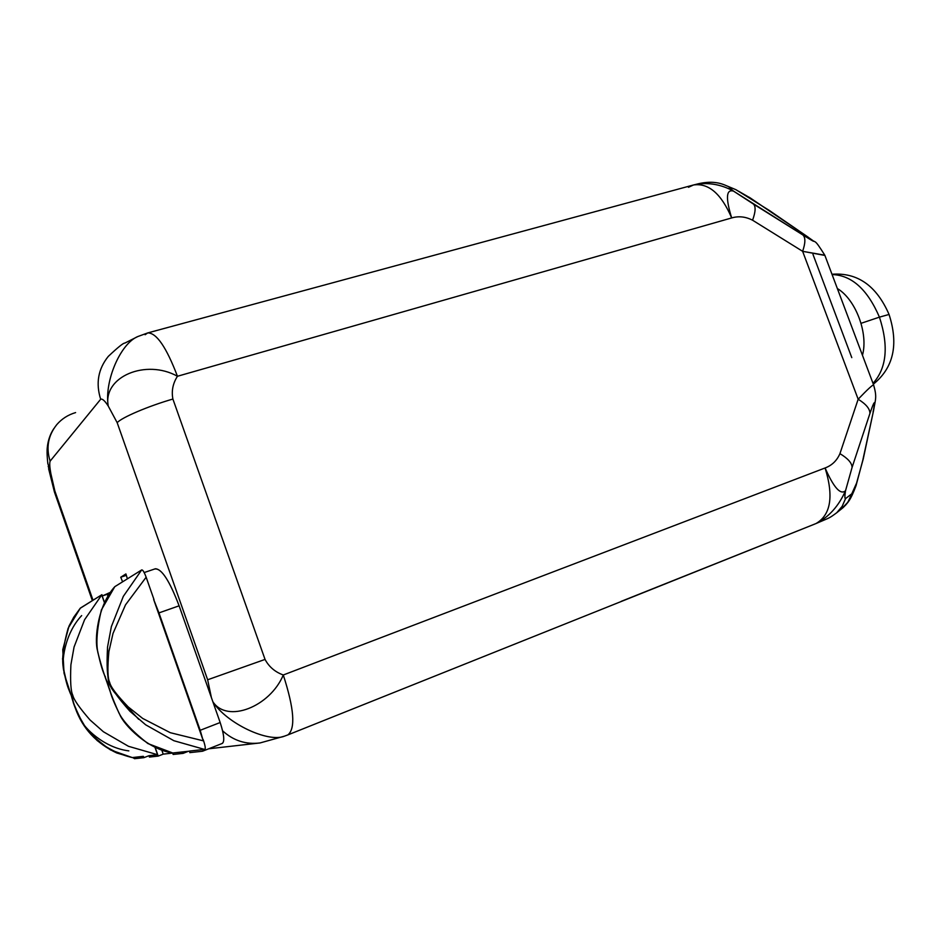 <?xml version="1.0" encoding="UTF-8"?>
<svg xmlns="http://www.w3.org/2000/svg" width="941" height="941" viewBox="0 0 941 941"><rect width="100%" height="100%" fill="white"/><g stroke="black" fill="none" stroke-linecap="round" stroke-linejoin="round"><path stroke-width="1.41" d="M222.1 743.449C224.817 741.861 224.17 734.886 220.17 722.523L211.407 697.61L207.643 679.778L211.407 697.61L179.108 605.816L220.17 722.523C224.017 734.309 224.758 741.249 222.394 743.378L202.633 751.189L203.703 749.471L189.647 751.059L203.703 749.471L202.633 751.189M284.311 736.203L260.057 742.943C245.848 744.684 233.356 740.638 222.617 730.816C233.356 740.638 245.848 744.684 260.092 742.943L208.667 748.801M287.899 734.897L284.688 736.074C268.632 743.084 227.052 723.688 212.925 701.939C227.004 723.582 268.303 742.967 284.5 736.144L287.899 734.897C295.686 728.546 294.145 708.585 283.288 674.991C294.145 708.585 295.686 728.546 287.899 734.897L816.012 523.549C830.832 514.88 833.855 496.354 825.092 467.971C833.855 496.354 830.832 514.88 816.012 523.549L621.154 601.381M108.438 356.227L108.274 356.416C98.17 368.978 95.629 383.258 100.675 399.243C102.31 398.502 104.827 400.76 108.227 406.018C102.628 376.623 146.078 358.674 177.449 376.271C166.392 347.217 156.488 332.761 147.725 332.926C156.488 332.761 166.392 347.217 177.449 376.271C146.078 358.674 102.628 376.623 108.227 406.018L117.19 422.709C121.295 417.651 148.407 406.089 172.897 399.043L265.044 659.418L207.643 679.778L117.19 422.709C121.295 417.651 148.407 406.089 172.897 399.043C171.344 391.033 172.862 383.434 177.449 376.271L731.675 217.936C725.523 197.986 726.134 189.047 733.486 191.094C726.134 189.047 725.523 197.986 731.675 217.936C721.3 193.775 708.573 182.789 693.517 184.977C708.573 182.789 721.3 193.775 731.675 217.936C738.697 215.889 745.66 216.653 752.577 220.218C755.623 211.796 755.905 206.397 753.412 204.044L733.486 191.094L729.134 187.271L733.486 191.094C721.288 184.507 708.808 182.272 696.034 184.365L696.034 184.365C708.808 182.272 721.288 184.507 733.486 191.094L802.849 234.944C805.602 237.461 805.52 242.919 802.626 251.318L858.157 399.231C866.096 404.148 870.013 408.888 869.919 413.475C874.624 399.678 875.671 399.219 873.048 412.111C875.671 399.219 874.624 399.678 869.919 413.475L852.064 467.465C852.052 463.125 848.017 458.526 839.937 453.644L858.157 399.231C866.096 404.148 870.013 408.888 869.919 413.475L852.064 467.465C852.052 463.125 848.017 458.526 839.937 453.644C836.925 460.608 831.973 465.383 825.092 467.971L283.288 674.991L825.092 467.971C831.973 465.383 836.925 460.608 839.937 453.644L858.157 399.231C867.814 389.151 872.977 384.422 873.648 385.045L873.671 385.069C872.977 384.41 867.814 389.139 858.157 399.231L802.626 251.318L752.577 220.218C745.66 216.653 738.697 215.889 731.675 217.936L177.449 376.271C172.862 383.434 171.344 391.033 172.897 399.043L265.044 659.418C268.961 666.793 275.031 671.992 283.288 674.991C270.008 706.809 227.216 723.711 212.842 701.692C227.216 723.711 270.008 706.809 283.288 674.991C275.031 671.992 268.961 666.793 265.044 659.418L207.643 679.778L117.19 422.709L108.227 406.018C104.827 400.76 102.31 398.502 100.675 399.243L50.12 461.137C49.45 463.066 49.685 467.195 50.838 473.523L54.884 491.061L93.006 600.229L54.884 491.061L50.838 473.523C49.685 467.195 49.45 463.066 50.12 461.137C45.886 447.634 48.132 435.436 56.836 424.556C61.847 418.792 68.105 414.793 75.598 412.593M122.589 581.82L120.754 577.221L125.906 573.939L127.4 578.833L125.906 573.939L120.754 577.221L122.589 581.82M154.889 568.987C161.323 568.082 169.392 580.362 179.108 605.816L158.958 612.897L200.186 730.298L220.17 722.523L200.186 730.298L202.915 739.767L153.642 599.417L202.915 739.767L153.642 599.417L158.958 612.897L179.108 605.816C169.827 581.326 161.911 568.976 155.383 568.764L144.173 572.551M54.496 492.202L54.884 491.061L54.496 492.202L92.359 600.629M837.361 288.534C855.734 299.509 868.508 333.373 862.462 355.275C868.508 333.373 855.734 299.509 837.361 288.534M851.781 357.639L812.965 254.341M824.81 255.211L802.626 251.318L752.577 220.218C755.623 211.796 755.905 206.397 753.412 204.044L802.849 234.944C805.602 237.461 805.52 242.919 802.626 251.318L824.316 255.329M855.463 487.144L863.215 459.079L873.683 410.005M873.542 410.688L862.732 460.525L873.542 410.688C875.648 398.314 877.024 397.161 873.66 385.057L824.822 255.211C812.318 235.462 817.647 245.73 807.437 236.673L748.954 197.116M862.732 460.525L856.922 482.321L862.732 460.525M816.165 523.478L816.541 523.325C829.162 516.715 838.831 505.835 845.536 490.708C840.595 495.272 833.773 487.685 825.092 467.971C833.773 487.685 840.595 495.272 845.536 490.708L852.064 467.465L845.536 490.708C844.677 496.119 844.677 498.754 845.547 498.612L851.793 493.79L856.922 482.321L849.111 500.283L845.712 505.035L841.242 509.105L847.888 502.247L851.793 493.79L845.547 498.612C844.677 498.754 844.677 496.119 845.536 490.708C838.831 505.846 829.162 516.715 816.529 523.337L816.294 523.431M818.129 522.514L818.893 522.196L818.129 522.514M836.737 512.739L842.171 506.34L845.547 498.612L842.183 506.317L836.737 512.739L843.218 507.517M856.075 485.568L856.922 482.321L856.075 485.568C850.452 500.471 848.37 502.165 843.265 507.481M108.227 406.018C104.157 381.023 120.695 343.018 138.256 336.36C120.683 343.03 104.157 381.023 108.227 406.018M137.48 336.713L124.824 343.1C123.553 342.795 118.037 347.229 108.297 356.38C98.17 369.001 95.629 383.281 100.675 399.243L50.12 461.137C45.897 447.645 48.12 435.46 56.813 424.591M50.838 473.523L47.873 463.572L50.838 473.523L48.214 466.395M137.927 336.502L147.725 332.926L145.114 334.737M147.725 332.926L693.517 184.977L688.483 187.283M735.98 189.717L726.464 185.73C721.253 183.377 711.796 180.002 695.728 184.436L693.517 184.977M738.579 191.223L750.506 198.104L738.579 191.223M802.849 234.944C815.682 242.907 817.082 243.401 807.037 236.426C817.082 243.401 815.682 242.907 802.849 234.944M808.072 237.108L769.279 210.431L736.015 189.741M861.05 323.316L879.435 317.141C888.845 346.065 886.704 368.131 873.025 383.352C886.704 368.131 888.845 346.065 879.435 317.141L861.05 323.316M832.091 274.549C851.676 275.184 867.461 289.381 879.435 317.141C867.461 289.381 851.676 275.184 832.091 274.549M873.33 384.187C893.538 367.813 898.773 344.571 889.057 314.459L879.435 317.141L889.057 314.459C876.542 285.746 857.522 272.349 831.985 274.254M203.127 739.485L203.609 740.896L170.286 732.698L142.703 718.442L128.164 706.867C116.696 694.94 110.532 686.765 109.674 682.378C107.639 678.379 107.38 668.134 108.897 651.619L113.014 633.422L125.518 604.851L146.149 577.209L153.995 599.582L146.149 577.209C144.173 571.975 142.667 569.552 141.656 569.952C142.667 569.552 144.173 571.975 146.149 577.209L125.518 604.851L113.014 633.422L108.897 651.619C107.38 668.134 107.639 678.379 109.674 682.378C110.532 686.765 116.696 694.94 128.164 706.867L142.703 718.442L170.286 732.698L203.609 740.896C205.361 746.272 205.714 749.13 204.667 749.448L203.915 749.53L204.667 749.448C205.714 749.13 205.361 746.272 203.609 740.896L203.127 739.485M109.685 689.153C110.591 694.364 113.92 702.739 119.672 714.278C123.659 724.899 147.631 749.389 172.756 752.988L189.659 751.141L172.756 752.988L147.866 743.543C132.963 731.886 123.318 721.665 118.895 712.89C112.344 698.081 108.662 688.13 107.839 683.013C105.298 678.508 101.969 668.333 97.864 652.489C95.864 642.738 97.029 628.553 101.381 609.933L114.79 586.678L141.656 569.952L123.318 596.371L111.367 626.612L107.556 646.973C106.545 665.887 107.203 677.685 109.544 682.39C110.603 687.53 117.413 697.175 129.976 711.314L145.643 724.793L173.862 740.708L204.667 749.448M107.509 647.349C109.285 691.588 100.663 677.473 138.68 719.324M202.339 751.259L189.835 752.624L189.647 751.059L189.835 752.624L202.339 751.259M182.272 751.906L183.119 753.365L188.4 751.283L183.119 753.365L173.132 754.459L172.603 752.953L173.132 754.459L183.119 753.365L182.272 751.906M172.638 753.071L163.205 754.141L158.194 756.105L149.372 757.07L149.172 755.658L149.372 757.07L158.194 756.105L163.205 754.141L172.638 753.071M143.432 756.388L143.891 757.67L148.725 755.788L143.891 757.67L143.15 756.341L132.728 757.529L134.539 758.693L143.891 757.67L134.539 758.693L132.728 757.529L143.432 756.388M132.787 757.599L132.528 757.623C120.166 754.788 108.368 749.095 97.146 740.532L86.701 729.11C78.562 716.054 74.033 706.726 73.151 701.139C71.304 691.459 65.129 688.118 62.553 658.547M80.244 608.251L101.91 594.688L84.596 619.696L74.057 647.032L70.904 664.793C70.152 681.061 70.775 691.176 72.751 695.14C73.657 699.492 79.409 707.761 90.007 719.947L103.392 731.745L128.482 746.307L157.57 754.706L149.172 755.658L157.57 754.706L128.482 746.307L103.392 731.745L90.007 719.947C79.409 707.761 73.657 699.492 72.751 695.14C70.775 691.176 70.152 681.061 70.904 664.793L74.057 647.032L84.596 619.696L101.91 594.688L102.346 595.947M81.655 615.59C64.317 634.011 61.236 662.782 63.894 671.156C65.894 681.284 67.87 688.153 69.834 691.753C67.87 688.153 65.894 681.284 63.894 671.156C61.236 662.782 64.317 634.011 81.655 615.59M72.563 699.575C73.245 703.633 75.939 710.22 80.632 719.347C83.714 727.546 103.91 747.86 128.835 750.883C103.91 747.86 83.714 727.546 80.632 719.347C75.939 710.22 73.245 703.633 72.563 699.575M102.122 596.053L110.567 592.254L107.286 594.265L107.98 596.241L107.286 594.265L102.228 595.994L104.533 602.558L102.122 596.053L104.451 602.722L102.122 596.053M141.656 569.952L114.79 586.678C97.593 605.581 94.124 640.045 97.629 651.019C100.334 663.77 102.957 672.474 105.498 677.132M161.758 750.024L163.205 754.141L161.758 750.024M155.147 747.366L158.194 756.105L155.147 747.366M154.983 747.295L157.57 754.706M132.328 757.587L110.497 749.918C96.5 739.979 87.195 731.016 82.62 723.017C75.892 709.502 72.151 700.363 71.387 695.575C69.011 691.364 66.282 681.837 63.176 667.016C61.8 657.865 63.459 644.938 68.14 628.235L80.373 608.086L101.91 594.688M126.376 575.327L120.754 577.221L126.376 575.327M816.541 523.325C830.068 517.421 828.421 518.856 836.702 512.763M47.873 463.607L47.873 463.607C48.085 465.724 46.509 453.738 47.297 447.328C48.073 440.235 50.238 434.013 53.778 428.684M807.437 236.673L749.93 197.716M48.626 468.724L54.425 491.978M80.291 608.18L73.774 617.155L69.011 626.083L62.765 649.666L64.047 673.285L75.374 708.314C82.643 728.51 96.441 743.402 116.755 752.976L132.41 757.611M102.981 670.886L111.579 695.552"/></g></svg>
